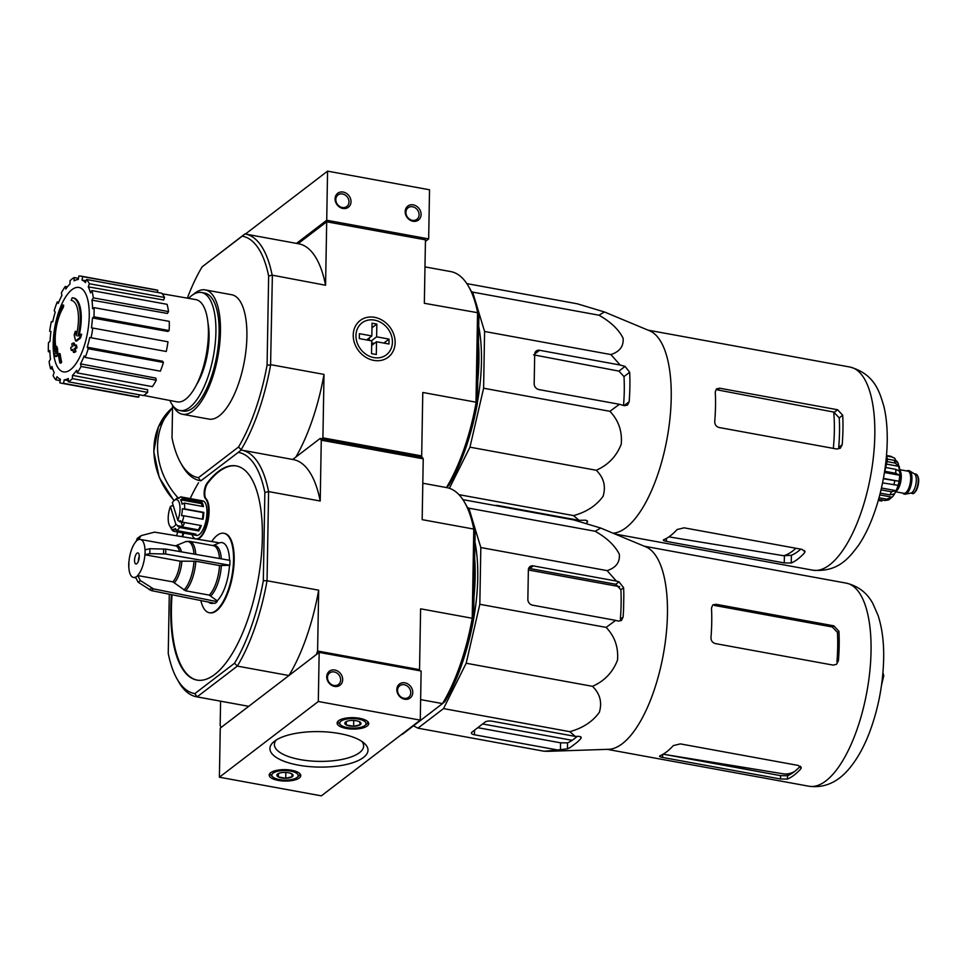 <?xml version="1.0" encoding="UTF-8"?>
<svg xmlns="http://www.w3.org/2000/svg" width="967" height="967" viewBox="0 0 967 967"><rect width="100%" height="100%" fill="white"/><g stroke="black" fill="none" stroke-linecap="round" stroke-linejoin="round"><path stroke-width="1.45" d="M405.173 211.604A8.776 7.446 -127.4 0 1 417.248 206.708A8.776 7.446 -127.4 0 1 416.995 220.875A8.776 7.446 -127.4 0 1 405.173 211.604M335.078 198.803A8.776 7.446 -127.4 0 1 347.153 193.896A8.776 7.446 -127.4 0 1 346.911 208.074A8.776 7.446 -127.4 0 1 335.078 198.803M296.494 243.394L326.713 220.258L327.571 171.147L429.529 189.786L428.671 238.897L425.432 241.375M326.713 220.258L428.671 238.897M245.4 234.05L327.571 171.147M335.827 199.54A7.265 6.153 -127.4 0 1 337.991 194.983A7.265 6.153 -127.4 0 1 347.298 197.002A7.265 6.153 -127.4 0 1 346.815 206.503A7.265 6.153 -127.4 0 1 339.683 206.467A7.265 6.153 -127.4 0 1 335.827 199.54M405.91 212.353A7.265 6.153 -127.4 0 1 408.086 207.784A7.265 6.153 -127.4 0 1 417.393 209.815A7.265 6.153 -127.4 0 1 416.91 219.316A7.265 6.153 -127.4 0 1 409.766 219.279A7.265 6.153 -127.4 0 1 405.91 212.353M396.833 689.58A8.776 7.446 -127.4 0 1 408.908 684.672A8.776 7.446 -127.4 0 1 408.654 698.851A8.776 7.446 -127.4 0 1 396.833 689.58M326.737 676.767A8.776 7.446 -127.4 0 1 338.813 671.86A8.776 7.446 -127.4 0 1 338.559 686.038A8.776 7.446 -127.4 0 1 326.737 676.767M319.17 652.399L421.128 671.025L420.27 720.137L321.358 795.853L219.4 777.214L220.258 728.103L319.17 652.399L318.312 701.498L420.27 720.137M219.4 777.214L318.312 701.498M291.635 770.264A15.798 5.717 1 0 1 300.797 775.619A15.798 5.717 1 0 1 284.89 781.058A15.798 5.717 1 0 1 269.189 775.063A15.798 5.717 1 0 1 291.635 770.264M359.555 718.276A15.798 5.717 1 0 1 368.705 723.642A15.798 5.717 1 0 1 352.81 729.07A15.798 5.717 1 0 1 337.108 723.086A15.798 5.717 1 0 1 359.555 718.276M298.332 765.127A49.039 17.732 -179 0 0 352.895 762.673A49.039 17.732 -179 0 0 364.269 743.26A49.039 17.732 -179 0 0 319.255 731.62A49.039 17.732 -179 0 0 273.879 741.689A49.039 17.732 -179 0 0 298.332 765.127M276.26 739.985A44.639 16.137 -179 0 0 274.398 744.276A44.639 16.137 -179 0 0 300.254 759.603A44.639 16.137 -179 0 0 363.652 745.823A44.639 16.137 -179 0 0 361.948 741.471M327.475 677.504A7.265 6.153 -127.4 0 1 329.65 672.947A7.265 6.153 -127.4 0 1 338.958 674.966A7.265 6.153 -127.4 0 1 338.474 684.479A7.265 6.153 -127.4 0 1 331.33 684.443A7.265 6.153 -127.4 0 1 327.475 677.504M397.57 690.317A7.265 6.153 -127.4 0 1 399.746 685.76A7.265 6.153 -127.4 0 1 409.053 687.779A7.265 6.153 -127.4 0 1 408.57 697.292A7.265 6.153 -127.4 0 1 401.426 697.255A7.265 6.153 -127.4 0 1 397.57 690.317M359.543 721.769A8.111 2.937 1 0 1 360.401 722.349A8.111 2.937 1 0 1 360.268 724.706A8.111 2.937 1 0 1 353.632 726.29A8.111 2.937 1 0 1 346.271 724.948L345.545 722.011A8.111 2.937 1 0 1 352.181 720.427A8.111 2.937 1 0 1 359.543 721.769L360.268 724.706L353.632 726.29L346.271 724.948A8.111 2.937 1 0 1 345.449 722.095A8.111 2.937 1 0 1 345.545 722.011M364.849 725.54A13.175 4.762 1 0 1 352.629 728.115A13.175 4.762 1 0 1 340.735 724.996A13.175 4.762 1 0 1 352.991 718.602A13.175 4.762 1 0 1 365.006 725.419A13.175 4.762 1 0 1 364.849 725.54M340.735 724.996L339.139 723.582A14.928 5.403 1 0 1 338.015 721.467A14.928 5.403 1 0 1 338.039 721.201L338.015 721.467M367.847 721.72A14.928 5.403 1 0 1 367.859 721.986A14.928 5.403 1 0 1 366.65 724.053A14.928 5.403 1 0 1 366.481 724.198M346.331 721.539L346.271 724.948M353.729 720.451L353.632 726.29M291.623 773.757A8.111 2.937 1 0 1 292.493 774.337A8.111 2.937 1 0 1 292.348 776.682A8.111 2.937 1 0 1 285.724 778.278A8.111 2.937 1 0 1 278.363 776.936L277.638 773.999A8.111 2.937 1 0 1 284.274 772.415A8.111 2.937 1 0 1 291.623 773.757L292.348 776.682L285.724 778.278L278.363 776.936A8.111 2.937 1 0 1 277.541 774.071A8.111 2.937 1 0 1 277.638 773.999M296.942 777.528A13.175 4.762 1 0 1 284.721 780.103A13.175 4.762 1 0 1 272.827 776.972A13.175 4.762 1 0 1 285.084 770.578A13.175 4.762 1 0 1 297.099 777.408A13.175 4.762 1 0 1 296.942 777.528M272.827 776.972L271.231 775.558A14.928 5.403 1 0 1 270.095 773.443A14.928 5.403 1 0 1 270.119 773.189L270.095 773.443M299.951 773.963L299.951 773.721A14.928 5.403 1 0 1 299.951 773.963A14.928 5.403 1 0 1 298.743 776.042A14.928 5.403 1 0 1 298.561 776.187M278.423 773.527L278.363 776.936M285.821 772.44L285.724 778.278M477.094 306.769L484.588 331.476L483.609 388.226L469.95 447.177L449.401 488.287M471.352 291.43L472.658 292.119L475.426 301.245M478.713 326.411A107.289 41.484 100.4 0 1 481.445 361.888A107.289 41.484 100.4 0 1 477.384 402.55M72.235 297.751A31.609 12.22 100.4 0 1 72.682 297.812A31.609 12.22 100.4 0 1 77.952 336.105A121.056 60.945 -3.8 0 1 80.684 334.123A117.926 106.213 130 0 0 79.56 337.906A120.524 60.679 176.2 0 0 75.619 340.94A121.564 93.932 -139 0 1 74.193 335.017A120.307 108.352 -50 0 1 75.293 331.306A121.117 93.581 41 0 0 76.224 335.742A28.792 11.133 100.4 0 0 71.534 300.459A28.792 11.133 100.4 0 0 71.159 300.399A122.918 113.066 -90.1 0 1 72.235 297.751M72.682 297.812L73.637 297.981A31.609 12.22 100.4 0 1 79.161 335.211M71.896 300.544L71.159 300.399M76.707 333.76A121.117 93.581 41 0 1 76.248 331.476L75.293 331.306M80.684 334.123L81.639 334.304A117.926 106.213 130 0 0 80.515 338.075A120.524 60.679 176.2 0 0 76.574 341.109L75.619 340.94M80.515 338.075L79.56 337.906M63.689 305.197L62.734 305.028A122.918 84.129 33.5 0 0 62.432 307.095L63.387 307.264A122.918 84.129 33.5 0 1 63.689 305.197M62.432 307.095A28.792 11.133 100.4 0 0 55.977 351.239A121.117 108.8 -110.7 0 1 55.772 346.246L56.727 346.416A120.307 57.827 23.6 0 0 57.549 348.664A121.564 109.198 69.3 0 0 58.008 355.324A120.524 25.166 -174.8 0 0 56.34 356.581L55.385 356.4A117.926 56.678 -156.4 0 1 54.551 354.127A121.056 25.275 5.2 0 1 55.506 353.281A31.609 12.22 100.4 0 1 62.734 305.028M58.008 355.324L57.053 355.155A120.524 25.166 -174.8 0 0 55.385 356.4M57.549 348.664L56.594 348.483A121.564 109.198 69.3 0 0 57.053 355.155M55.772 346.246A120.307 57.827 23.6 0 0 56.594 348.483M55.784 346.875A28.792 11.133 100.4 0 1 63.387 307.264M58.298 354.478A121.032 43.769 1 0 1 59.12 353.511A121.987 103.493 52.6 0 0 60.703 362.009A119.146 43.092 -179 0 0 59.881 362.988A121.6 103.167 -127.4 0 1 58.298 354.478M60.703 362.009L61.658 362.19A121.987 103.493 52.6 0 1 60.075 353.692L59.12 353.511M61.658 362.19A119.146 43.092 -179 0 0 60.836 363.157L59.881 362.988M71.824 343.793A121.032 43.769 1 0 1 73.347 342.959A121.6 103.167 52.6 0 0 73.818 345.835A120.464 43.563 1 0 1 75.523 344.953A121.129 102.768 52.6 0 0 76.03 347.673A119.872 43.346 -179 0 0 74.326 348.555A121.6 103.167 52.6 0 0 74.942 351.456A119.146 43.092 -179 0 0 73.407 352.29A121.987 103.493 -127.4 0 1 72.791 349.389A119.872 43.346 -179 0 0 71.232 350.296A122.313 103.771 -127.4 0 1 70.724 347.576A120.464 43.563 1 0 1 72.283 346.67A121.987 103.493 -127.4 0 1 71.824 343.793M74.664 345.388A121.6 103.167 52.6 0 1 74.302 343.128L73.347 342.959M72.924 350.042A119.872 43.346 -179 0 0 72.187 350.477L71.232 350.296M75.523 344.953L76.478 345.134A121.129 102.768 52.6 0 0 76.985 347.854A119.872 43.346 -179 0 0 75.281 348.724A121.6 103.167 52.6 0 0 75.897 351.637A119.146 43.092 -179 0 0 74.362 352.472L73.407 352.29M75.897 351.637L74.942 351.456M75.281 348.724L74.326 348.555M76.985 347.854L76.03 347.673M207.99 323.147A43.72 16.91 100.4 0 1 209.077 337.447A43.72 16.91 100.4 0 1 196.845 384.165M172.585 405.282L172.017 437.797A122.736 47.456 100.4 0 0 180.72 462.963A122.736 47.456 100.4 0 0 198.428 477.698L238.547 446.984A122.736 47.456 100.4 0 0 267.085 365.03L268.645 276.054A122.736 47.456 100.4 0 0 242.233 236.153L244.881 233.966A125.372 48.471 100.4 0 1 245.255 234.026A125.372 48.471 100.4 0 1 272.15 275.148L325.577 285.241L326.689 221.794L298.078 243.684M187.356 298.138A122.736 47.456 100.4 0 1 202.103 266.868L242.233 236.153M193.448 294.367A63.218 24.441 100.4 0 1 205.246 289.907L231.693 294.742A63.218 24.441 100.4 0 1 246.899 336.589A63.218 24.441 100.4 0 1 208.957 419.11L182.521 414.275A63.218 24.441 100.4 0 1 173.057 405.922M468.669 286.607L470.216 289.314A122.736 47.456 100.4 0 1 478.919 314.493L477.65 312.704A125.372 48.471 -79.6 0 0 468.669 286.607A125.372 48.471 -79.6 0 0 450.755 271.594L424.984 266.88M477.36 403.457A122.736 47.456 100.4 0 1 448.821 485.422L446.621 487.271A125.372 48.471 -79.6 0 0 476.078 402.671L477.36 403.457L478.919 314.493M202.103 266.868L244.869 233.966M272.368 275.51L270.579 365.115A125.372 48.471 100.4 0 1 241.121 449.703L241.097 450.03A125.372 48.471 100.4 0 1 241.641 450.126A125.372 48.471 100.4 0 1 268.596 491.587L320.21 501.015L321.274 440.19L320.137 438.474L422.095 457.113L423.232 458.817L321.274 440.19M241.121 449.703L238.547 446.984M198.428 477.698L200.544 480.756A125.372 48.471 100.4 0 1 200.169 480.696A125.372 48.471 100.4 0 1 182.255 465.683L180.72 462.963M200.882 480.817L238.269 452.375A122.567 47.383 100.4 0 1 264.861 492.541L268.596 491.587L267.049 580.756L318.663 590.184L317.599 651.021L419.545 669.648L420.609 608.823L472.222 618.264L473.782 529.082L422.168 519.654L423.232 458.817M326.689 221.794L425.456 239.84L424.344 303.287L477.65 312.704M420.5 456.811L421.685 455.916L322.918 437.858L324.018 374.41L270.82 364.692M321.733 438.764L322.918 437.858M374.555 317.321A23.099 19.606 52.6 0 0 355.844 346.307A23.099 19.606 52.6 0 0 392.143 352.943A23.099 19.606 52.6 0 0 374.555 317.321M421.685 455.916L422.784 392.469L475.994 402.187L477.553 313.018M325.577 285.241A125.372 48.471 -79.6 0 0 298.622 243.781L245.255 234.026M295.926 457.004A125.372 48.471 -79.6 0 0 324.018 374.41M267.085 365.03L270.579 365.115M272.15 275.148L268.645 276.054M188.601 298.356A59.978 23.196 100.4 0 1 201.487 292.505A59.978 23.196 100.4 0 1 215.907 332.213A59.978 23.196 100.4 0 1 179.91 410.516A59.978 23.196 100.4 0 1 169.926 400.483M201.487 292.505L204.666 293.086A59.978 23.196 100.4 0 1 219.098 332.793A59.978 23.196 100.4 0 1 183.101 411.096L179.91 410.516M205.246 289.907A63.218 24.441 100.4 0 1 220.452 331.754A63.218 24.441 100.4 0 1 182.521 414.275M70.518 369.66A42.886 16.584 100.4 0 1 53.185 343.478A42.886 16.584 100.4 0 1 71.921 289.689A42.886 16.584 100.4 0 1 89.254 315.871A42.886 16.584 100.4 0 1 70.518 369.66M86.099 280.781L82.014 280.067L82.63 276.598A54.43 21.044 -79.6 0 0 81.01 276.127A54.43 21.044 -79.6 0 0 78.871 276.018L78.254 279.487A50.925 19.691 100.4 0 0 74.108 280.841L74.169 277.553A54.43 21.044 -79.6 0 0 70.035 280.72L69.975 284.008A50.925 19.691 100.4 0 0 65.768 289.048L65.248 286.45A54.43 21.044 -79.6 0 0 61.368 292.88L61.888 295.479A50.925 19.691 100.4 0 0 58.25 303.433L57.246 301.909A54.43 21.044 -79.6 0 0 54.212 310.637L55.216 312.16A50.925 19.691 100.4 0 0 52.714 321.818L51.372 321.612A54.43 21.044 -79.6 0 0 49.643 331.294L50.985 331.5A50.925 19.691 100.4 0 0 49.994 341.399L48.507 342.536A54.43 21.044 -79.6 0 0 48.35 351.698L49.837 350.562A50.925 19.691 100.4 0 0 50.502 359.192L49.112 361.501A54.43 21.044 -79.6 0 0 50.55 368.753L51.94 366.445A50.925 19.691 100.4 0 0 54.164 372.488L53.076 375.619A54.43 21.044 -79.6 0 0 55.881 379.862L56.98 376.731A50.925 19.691 100.4 0 0 60.425 379.269L59.809 382.751A54.43 21.044 -79.6 0 0 61.429 383.222A54.43 21.044 -79.6 0 0 63.568 383.331L64.185 379.862L68.294 380.647M68.27 381.796A54.43 21.044 -79.6 0 0 72.404 378.629L147.6 392.372A54.43 21.044 -79.6 0 1 143.467 395.539L68.27 381.796L68.331 378.508A50.925 19.691 100.4 0 1 64.185 379.862M72.404 378.629L72.465 375.341L147.637 389.725L147.6 392.372M77.191 372.899A54.43 21.044 -79.6 0 0 81.071 366.469L156.255 380.212A54.43 21.044 -79.6 0 1 152.375 386.643L77.191 372.899L76.671 370.301A50.925 19.691 100.4 0 1 72.465 375.341M81.071 366.469L80.551 363.87L155.844 378.121L156.255 380.212M85.193 357.427A54.43 21.044 -79.6 0 0 88.227 348.712L163.423 362.456A54.43 21.044 -79.6 0 1 160.377 371.171L85.193 357.427L84.189 355.904A50.925 19.691 100.4 0 1 80.551 363.87M88.227 348.712L87.223 347.189L162.613 361.235L163.423 362.456M89.726 337.531L166.264 351.48L89.726 337.531A50.925 19.691 100.4 0 1 87.223 347.189M91.067 337.737A54.43 21.044 -79.6 0 0 92.796 328.055L91.454 327.849A50.925 19.691 100.4 0 0 92.445 317.95L93.932 316.813A54.43 21.044 -79.6 0 0 94.089 307.639L92.602 308.775A50.925 19.691 100.4 0 0 91.938 300.157L93.328 297.848A54.43 21.044 -79.6 0 0 91.889 290.584L90.499 292.892A50.925 19.691 100.4 0 0 88.275 286.848L89.363 283.73A54.43 21.044 -79.6 0 0 86.559 279.487L85.459 282.606A50.925 19.691 100.4 0 0 82.014 280.067M162.214 293.775L195.83 299.613A51.976 20.102 100.4 0 1 208.401 334.026A51.976 20.102 100.4 0 1 177.142 401.873L143.636 395.43M93.932 316.813L169.116 330.557L167.932 331.463L92.445 317.95M89.363 283.73L164.547 297.473L163.677 299.988L88.275 286.848M93.328 297.848L168.524 311.592L167.4 313.441L91.938 300.157M49.885 351.976L48.35 351.698M50.985 331.536L49.643 331.294M58.757 302.188L57.246 301.909M67.424 286.836L65.248 286.45M78.46 278.339L74.169 277.553M157.452 292.445L157.826 290.342L82.63 276.598M157.826 290.342A54.43 21.044 -79.6 0 0 156.195 289.87L81.01 276.127M164.547 297.473A54.43 21.044 -79.6 0 0 161.743 293.231L86.559 279.487M168.524 311.592A54.43 21.044 -79.6 0 0 167.086 304.327L91.889 290.584M169.116 330.557A54.43 21.044 -79.6 0 0 169.273 321.382L94.089 307.639M166.264 351.48A54.43 21.044 -79.6 0 0 167.992 341.798L92.796 328.055M61.429 383.222L136.625 396.966A54.43 21.044 -79.6 0 0 138.752 397.074L63.568 383.331M138.752 397.074L139.163 394.754M60.184 380.647L55.881 379.862M52.774 369.164L50.55 368.753M478.435 342.294A108.872 42.089 100.4 0 1 478.919 360.8A108.872 42.089 100.4 0 1 477.771 380.551M586.328 523.365A113.296 43.805 -79.6 0 0 587.078 522.579C588.141 521.092 587.283 520.294 584.515 520.198L579.04 520.343L573.588 515.604C586.594 512.002 596.421 505.56 603.082 496.289C606.091 486.316 603.807 477.638 596.252 470.264C608.17 465.018 616.499 456.315 621.249 444.155C622.337 431.294 618.554 420.343 609.911 411.313L619.448 404.303L624.38 405.681L627.474 405.113L629.166 401.716A113.296 43.805 -79.6 0 0 629.674 372.247L625.069 366.396L620.137 365.018L610.902 354.563C619.714 351.686 623.788 346.246 623.111 338.232C618.759 329.542 610.709 321.854 598.96 315.206L604.46 311.978L577.287 303.795L466.819 283.609M598.96 315.206L472.658 292.119M610.902 354.563L484.588 331.476M609.911 411.313L483.609 388.226M620.137 365.018L539.562 350.284A5.27 4.472 52.6 0 0 536.274 351.009A5.27 4.472 52.6 0 0 534.691 354.321L534.183 383.79A5.27 4.472 52.6 0 0 538.873 389.568L619.448 404.303M596.252 470.264L469.95 447.177M573.588 515.604L458.95 494.657M579.04 520.343L498.464 505.608A5.27 1.91 -179 0 0 494.717 505.463M795.877 548.253A95.854 37.06 100.4 0 1 783.681 555.735L669.031 536.89M783.681 555.735L791.381 555.288A95.08 36.758 -79.6 0 0 800.724 549.135M833.711 412.063L717.502 389.906L719.714 388.214L716.547 388.843L715.254 391.937A103.251 39.925 100.4 0 1 715.507 406.285A103.251 39.925 100.4 0 1 714.746 421.407C714.734 424.598 716.16 426.628 719.037 427.499L836.914 449.039L840.323 448.229L842.184 444.699L838.703 447.358A95.08 36.758 -79.6 0 0 839.223 417.901L833.711 412.063A95.854 37.06 100.4 0 1 833.324 448.386M663.797 539.707C662.746 540.275 663.604 540.831 666.384 541.375L784.261 562.927L791.248 562.999A103.251 39.925 -79.6 0 0 804.532 552.822L805.028 551.71L801.981 549.365L684.104 527.825L677.093 529.529A103.251 39.925 100.4 0 1 663.797 539.707L663.326 540.142M887.21 441.617A93.34 36.081 -79.6 0 0 883.705 405.729C879.692 392.675 875.099 374.084 849.969 367.049A103.251 39.925 100.4 0 1 874.809 435.404A103.251 39.925 100.4 0 1 812.848 570.192C838.836 572.5 849.703 556.75 858.08 545.956A93.34 36.081 -79.6 0 0 887.21 441.617M842.184 444.699A103.251 39.925 -79.6 0 0 842.946 429.578A103.251 39.925 -79.6 0 0 842.692 415.23L837.603 409.754L719.714 388.214M604.46 311.978L649.606 330.799A103.251 39.925 100.4 0 1 671.219 398.186A103.251 39.925 100.4 0 1 613.054 533.204M574.229 520.053A99.927 38.632 -79.6 0 0 575.16 519.63M623.534 405.451A99.927 38.632 -79.6 0 0 623.993 376.598L629.674 372.247M533.615 354.841L618.928 371.11L623.993 376.598M587.114 520.754L587.078 522.579L587.561 521.576M884.213 473.903L887.549 459.482L886.461 455.904M887.549 459.482L886.159 459.228M876.356 506.817L877.262 503.892M177.819 520.367L172.344 502.659A14.046 5.427 100.4 0 1 174.157 500.531A14.046 5.427 100.4 0 1 179.693 504.496A14.046 5.427 100.4 0 1 177.819 520.367L179.765 521.805A15.798 6.104 100.4 0 0 180.188 520.681L182.147 522.095A17.563 6.793 100.4 0 0 183.875 515.786L181.554 515.677A15.798 6.104 100.4 0 0 182.34 508.787L184.661 508.896A17.563 6.793 100.4 0 0 184.673 508.412A17.563 6.793 100.4 0 0 184.322 503.094L182.062 504.182A15.798 6.104 100.4 0 0 180.611 499.806L182.86 498.718A17.563 6.793 100.4 0 0 180.636 496.833L178.847 498.307A15.798 6.104 100.4 0 0 178.544 498.235A15.798 6.104 100.4 0 0 175.994 499.02L177.795 497.546A68.488 58.105 -127.4 0 1 172.537 407.663M366.638 339.937L371.836 335.96L359.41 333.688L359.325 338.595L371.751 340.868L371.533 353.644L376.308 354.514L376.526 341.75L388.952 344.01L389.036 339.103L376.61 336.83L371.425 340.807M376.61 336.83L376.84 324.066L372.065 323.196L371.836 335.96M369.309 337.894L369.273 340.42M376.84 324.066L371.981 327.789M392.421 342.185A20.102 17.055 -127.4 0 1 364.789 353.414A20.102 17.055 -127.4 0 1 365.357 320.959A20.102 17.055 -127.4 0 1 392.421 342.185M371.666 345.461L376.526 341.75M371.715 342.934L374.35 343.418M383.851 343.08L389.036 339.103M904.459 494.077A11.942 4.617 -79.6 0 0 904.774 494.173A11.942 4.617 -79.6 0 0 905.487 494.161L910.987 493.049A9.839 3.808 -79.6 0 0 915.906 484.068A9.839 3.808 -79.6 0 0 914.48 473.927L909.729 470.941A11.942 4.617 -79.6 0 0 909.065 470.675A11.942 4.617 -79.6 0 0 908.738 470.651M905.487 494.161A11.942 4.617 -79.6 0 0 911.458 483.258A11.942 4.617 -79.6 0 0 909.729 470.941M902.719 493.085A11.942 4.617 -79.6 0 0 904.133 494.052A11.942 4.617 -79.6 0 0 910.817 483.137A11.942 4.617 -79.6 0 0 908.424 470.566A11.942 4.617 -79.6 0 0 906.768 470.977M895.599 491.985A12.462 4.823 -79.6 0 0 900.507 481.252A12.462 4.823 -79.6 0 0 899.709 469.478M878.592 499.347L884.95 500.507L888.673 499.939L892.094 497.159A19.666 7.603 -79.6 0 0 893.568 495.406A19.666 7.603 -79.6 0 0 894.584 493.823L889.882 494.899L880.236 493.134M894.789 458.31L890.559 456.231A22.833 8.824 100.4 0 1 892.058 457.028L894.777 458.322L896.095 460.969M897.581 462.153A19.666 7.603 -79.6 0 0 896.663 461.078M887.428 459.095L894.257 460.352L898.222 463.181L899.878 473.673C899.6 482.122 897.497 489.362 893.568 495.406M887.053 461.61L895.079 463.072L899.225 466.408L886.485 464.087M885.687 467.508L895.793 469.358L899.781 471.352A19.666 7.603 -79.6 0 0 899.225 466.408M884.817 471.292L895.732 473.286L899.721 475.28L884.527 472.512M883.354 478.774L898.959 481.24A19.666 7.603 -79.6 0 0 899.721 475.28M882.557 482.884L898.017 485.313A19.666 7.603 -79.6 0 1 896.143 490.68L891.453 491.756A22.833 8.824 100.4 0 1 889.882 494.899M879.777 494.911L892.094 497.159L886.727 499.153A22.833 8.824 100.4 0 1 884.95 500.507M886.497 456.013L892.058 457.028M886.497 455.493L890.559 456.231M881.034 489.858L891.453 491.756M879.027 497.739L886.727 499.153M878.29 500.386L881.856 501.039M898.959 481.24L883.427 478.399M896.143 490.68L881.457 487.997M577.226 742.185L570.953 746.995L577.226 742.185A113.852 44.023 -79.6 0 0 580.744 738.703L580.78 736.878M462.891 499.637L573.516 519.859L600.7 528.042L595.188 531.27C606.889 537.906 614.939 545.557 619.327 554.248C620.052 562.286 615.979 567.738 607.131 570.627L616.366 581.082L533.24 565.888L529.783 568.536L615.798 584.261L620.887 589.749A107.47 41.545 -79.6 0 1 621.116 604.109A107.47 41.545 -79.6 0 1 620.367 619.206L623.086 617.139L621.394 620.524L618.3 621.104L615.677 620.367L606.14 627.39C614.746 636.383 618.542 647.298 617.502 660.135C612.776 672.343 604.435 681.07 592.481 686.328C600.011 693.69 602.296 702.344 599.347 712.292C592.711 721.6 582.871 728.066 569.817 731.668L575.268 736.407L492.143 721.213A5.27 1.91 -179 0 0 485.156 722.035L471.872 732.2A5.27 1.91 -179 0 0 471.376 732.986A5.27 1.91 -179 0 0 474.434 734.775L557.56 749.969L567.46 748.881A113.852 44.023 -79.6 0 0 570.953 746.995M557.56 749.969L544.228 751.262L548.978 751.299L608.835 749.292A103.251 39.925 100.4 0 0 667.448 614.25A103.251 39.925 100.4 0 0 645.835 546.863L600.7 528.042M616.366 581.082L618.989 581.82L623.594 587.67A113.852 44.023 -79.6 0 1 623.824 595.164L623.582 609.089L623.824 595.164M623.086 617.139A113.852 44.023 -79.6 0 0 623.582 609.089M575.268 736.407L578.181 736.334C580.949 736.431 581.808 737.217 580.744 738.703L581.24 737.712M474.942 542.052A107.47 41.545 100.4 0 1 477.746 577.903A107.47 41.545 100.4 0 1 473.6 619.049M432.878 710.975A107.47 41.545 100.4 0 1 428.756 714.129M413.465 725.83L417.925 728.175L443.515 708.593L466.179 663.241L479.825 604.302L480.817 547.54L468.886 508.183L467.387 507.397M477.771 727.68L560.582 742.825L567.569 742.861A107.47 41.545 -79.6 0 0 577.178 736.358M533.24 565.888A5.27 4.472 52.6 0 0 529.952 566.614A5.27 4.472 52.6 0 0 528.369 569.926L527.861 599.383A5.27 4.472 52.6 0 0 532.551 605.173L615.677 620.367M139.26 556.629A5.621 2.176 100.4 0 1 135.888 563.966A5.621 2.176 100.4 0 1 134.764 558.044A5.621 2.176 100.4 0 1 137.918 552.906A5.621 2.176 100.4 0 1 139.26 556.629M137.701 575.425A19.316 7.47 100.4 0 0 144.905 554.732L180.08 561.162L195.805 561.223L219.545 565.562L229.832 565.26A31.778 12.293 100.4 0 0 229.916 560.352L165.768 549.111L149.837 548.724L144.99 549.824A19.316 7.47 100.4 0 0 140.372 539.429A19.316 7.47 100.4 0 0 138.317 539.755L141.158 535.621L137.302 538.305L136.105 541.447A19.316 7.47 100.4 0 0 128.901 562.141L128.816 567.049A19.316 7.47 100.4 0 0 133.434 577.432A19.316 7.47 100.4 0 0 135.489 577.118L138.16 582.255L151.323 590.595L214.928 603.372A31.778 12.293 100.4 0 0 217.152 601.667L217.164 600.821L209.259 595.116L185.507 590.777L172.875 581.856L137.701 575.57A19.473 7.531 100.4 0 1 135.477 577.263M144.905 554.732L149.752 553.644L165.683 554.018L229.832 565.26M217.152 601.667L153.535 588.891L140.372 580.563L137.701 575.57M218.167 543.394L218.179 542.62L154.527 532.14L141.158 535.621M208.461 602.066A30.871 11.942 -79.6 0 0 213.671 603.118M229.517 560.28A30.871 11.942 -79.6 0 0 219.098 543.007L212.933 545.557M217.164 600.821A30.871 11.942 -79.6 0 0 229.445 565.55M200.858 600.543A40.384 15.617 -79.6 0 0 209.295 612.727A40.384 15.617 -79.6 0 0 215.895 610.648A40.384 15.617 -79.6 0 0 233.059 567.798A40.384 15.617 -79.6 0 0 223.812 533.264A40.384 15.617 -79.6 0 0 211.7 541.556M181.18 522.059L182.594 526.628A15.798 6.104 -79.6 0 0 184.552 522.676L179.765 521.805M174.157 500.531L177.36 497.872A17.563 6.793 100.4 0 1 177.795 497.546L179.415 497.836M180.636 496.833L199.758 500.326A17.563 6.793 -79.6 0 0 199.565 500.29L202.756 500.87A17.563 6.793 100.4 0 1 206.974 512.498A17.563 6.793 100.4 0 1 196.434 535.416L193.255 534.836A17.563 6.793 -79.6 0 0 195.914 534.086L176.792 530.593A17.563 6.793 100.4 0 0 179.584 527.462L198.694 530.956A17.563 6.793 -79.6 0 0 201.269 525.589L182.147 522.095M184.661 508.896L203.783 512.389A17.563 6.793 -79.6 0 1 202.997 519.279L183.875 515.786M179.584 527.462L177.614 526.06A15.798 6.104 100.4 0 0 177.819 525.746L175.873 524.319A14.046 5.427 100.4 0 1 169.576 525.625L170.603 527.426A15.798 6.104 100.4 0 0 170.796 527.752L171.727 529.408A17.563 6.793 100.4 0 0 173.951 531.306L193.062 534.799A17.563 6.793 -79.6 0 0 193.255 534.836M182.86 498.718L201.97 502.224A17.563 6.793 -79.6 0 1 203.433 506.587L184.322 503.094M220.585 701.184L220.162 725.601L221.298 727.317L248.724 706.321L197.111 696.881L237.326 666.106L288.94 675.534L316.366 654.538L317.599 651.021M419.195 670.675L419.545 669.648M183.138 532.974A108.872 42.089 -79.6 0 0 182.014 536.661M171.401 594.62A108.872 42.089 -79.6 0 0 196.978 680.091A108.872 42.089 -79.6 0 0 257.959 580.563A108.872 42.089 -79.6 0 0 236.129 465.901A108.872 42.089 -79.6 0 0 207.059 483.186A8.776 3.397 -79.6 0 0 204.255 491.454A8.776 3.397 -79.6 0 0 205.403 498.573L206.044 498.694A8.776 3.397 -79.6 0 1 204.883 491.562A8.776 3.397 -79.6 0 1 207.7 483.295A108.872 42.089 -79.6 0 1 236.444 465.961M192.01 534.606A21.069 8.147 -79.6 0 0 195.805 538.873A21.069 8.147 -79.6 0 0 207.023 522.422A21.069 8.147 -79.6 0 0 205.403 498.573M234.582 663.193L237.326 666.106A125.372 48.471 100.4 0 0 267.049 580.756L263.326 580.671A122.567 47.383 100.4 0 1 234.582 663.193L194.838 693.617A122.567 47.383 100.4 0 1 177.009 678.882A122.567 47.383 100.4 0 1 168.246 653.45L169.285 594.197M263.326 580.671L264.861 492.541M176.598 535.766A122.567 47.383 100.4 0 1 177.698 531.983M190.197 498.585A122.567 47.383 100.4 0 1 198.525 482.787M320.137 438.474L292.723 459.458M402.296 734.388L401.776 734.291A125.372 48.471 -79.6 0 0 402.296 734.388L442.499 703.601L420.633 699.612M473.6 619.11L472.222 618.264A125.372 48.471 -79.6 0 1 442.499 703.601L444.868 701.631A122.567 47.383 -79.6 0 0 473.6 619.11L475.135 530.98A122.567 47.383 -79.6 0 0 466.384 505.536L464.74 502.647A125.372 48.471 -79.6 0 0 446.827 487.634L422.809 483.234M475.135 530.98L473.782 529.082A125.372 48.471 -79.6 0 0 464.74 502.647M194.838 693.617L197.111 696.881A125.372 48.471 100.4 0 1 196.555 696.796A125.372 48.471 100.4 0 1 178.641 681.771L177.009 678.882M196.555 696.796L248.168 706.224A125.372 48.471 -79.6 0 0 248.724 706.321M288.94 675.534A125.372 48.471 -79.6 0 0 318.663 590.184M320.21 501.015A125.372 48.471 -79.6 0 0 293.255 459.567L241.641 450.126M238.269 452.375L241.097 450.03M183.778 533.095A108.872 42.089 -79.6 0 0 182.654 536.77M172.041 594.753A108.872 42.089 -79.6 0 0 197.304 680.139M209.609 612.776A40.384 15.617 -79.6 0 0 209.936 612.836A40.384 15.617 -79.6 0 0 216.535 610.757A40.384 15.617 -79.6 0 0 233.7 567.907A40.384 15.617 -79.6 0 0 224.453 533.385A40.384 15.617 -79.6 0 0 224.139 533.337M196.132 538.909A21.069 8.147 -79.6 0 0 196.446 538.994A21.069 8.147 -79.6 0 0 207.651 522.531A21.069 8.147 -79.6 0 0 206.044 498.694M169.576 525.625A14.046 5.427 100.4 0 1 170.397 506.599L171.63 505.753L173.407 506.079M175.873 524.319L170.397 506.599M173.951 531.306L172.549 529.251A15.798 6.104 100.4 0 0 172.863 529.324L176.369 529.964M176.792 530.593L175.402 528.538A15.798 6.104 100.4 0 1 172.863 529.324M177.819 525.746L182.594 526.628M177.614 526.06L198.332 529.843A15.798 6.104 -79.6 0 0 200.532 525.456M198.694 530.956L198.332 529.843M193.062 534.799L193.195 533.591M202.466 506.418A15.798 6.104 -79.6 0 0 201.317 503.589L201.97 502.224M180.611 499.806L201.317 503.589M202.333 519.158A15.798 6.104 -79.6 0 0 203.046 512.57L203.783 512.389M182.34 508.787L203.046 512.57M138.366 561.259A5.621 2.176 100.4 0 1 139.272 556.315M474.664 558.37A108.872 42.089 100.4 0 1 475.148 576.864A108.872 42.089 100.4 0 1 473.999 596.615M572.162 740.311L482.642 723.957M619.666 586.667L528.369 569.986M780.49 778.991L787.476 779.064A103.251 39.925 -79.6 0 0 800.761 768.898L801.244 767.774L798.21 765.429L680.333 743.889L673.322 745.605A103.251 39.925 100.4 0 1 660.026 755.771C658.974 756.339 659.832 756.907 662.613 757.451L780.49 778.991L780.55 775.643L787.525 775.752A99.734 38.559 -79.6 0 0 800.253 766.202M663.157 754.187L780.55 775.643M838.413 660.763L836.914 661.912A99.734 38.559 -79.6 0 0 837.7 646.778A99.734 38.559 -79.6 0 0 837.434 632.442L832.321 626.979L833.832 625.83L838.921 631.306A103.251 39.925 -79.6 0 1 839.175 645.642A103.251 39.925 -79.6 0 1 838.413 660.763L836.552 664.293L833.143 665.115L715.266 643.563C712.389 642.692 710.963 640.662 710.975 637.471A103.251 39.925 100.4 0 0 711.736 622.349A103.251 39.925 100.4 0 0 711.482 608.013L712.776 604.919L715.943 604.278L833.832 625.83M715.943 604.278L714.432 605.439L832.321 626.979M544.228 751.262L417.925 728.175M569.817 731.668L443.515 708.593M592.481 686.328L466.179 663.241M606.14 627.39L479.825 604.302M607.131 570.627L480.817 547.54M595.188 531.27L468.886 508.183M882.931 672.766L883.778 675.558L882.702 675.353M883.778 675.558L881.469 685.494M791.248 562.999L791.381 555.288M784.261 562.927L784.394 555.844M804.532 552.822L804.568 550.598M666.384 541.375L666.432 538.401M839.223 417.901L842.692 415.23M834.412 412.208L837.603 409.754M624.09 405.608L629.166 401.716M618.928 371.11L625.069 366.396M534.715 353.995L539.562 350.284M174.145 500.543A67.956 57.657 -127.4 0 1 172.404 407.796L158.395 426.943L153.777 451.529L159.277 477.517L173.975 500.688M914.456 492.421A8.957 3.457 -79.6 0 0 918.287 484.503A8.957 3.457 -79.6 0 0 917.502 475.74M915.858 474.06C919.339 476.465 919.629 481.687 916.704 489.749C914.601 493.073 913.126 494.294 912.316 493.412A9.839 3.808 -79.6 0 0 917.828 484.419A9.839 3.808 -79.6 0 0 915.858 474.06L914.226 473.757M903.178 493.17A11.592 4.484 -79.6 0 0 910.684 483.113A11.592 4.484 -79.6 0 0 907.227 471.05M895.793 491.816L903.94 493.303A11.241 4.339 -79.6 0 0 910.237 483.029A11.241 4.339 -79.6 0 0 907.977 471.195L899.842 469.708M897.086 490.342A11.241 4.339 -79.6 0 0 900.531 471.533M894.257 460.352A22.833 8.824 100.4 0 1 895.079 463.072M895.793 469.358A22.833 8.824 100.4 0 1 895.805 471.292A22.833 8.824 100.4 0 1 895.732 473.286M894.765 480.853A22.833 8.824 100.4 0 1 893.822 484.938M567.46 748.881L567.569 742.861M474.434 734.775L474.507 730.182M560.461 749.896L560.582 742.825M620.887 589.749L623.594 587.67M615.798 584.261L618.989 581.82M145.062 549.776A19.473 7.531 100.4 0 1 144.965 554.683M136.105 541.302A19.473 7.531 100.4 0 1 138.329 539.598M128.756 567.097A19.473 7.531 100.4 0 1 128.841 562.19M140.372 539.429L175.559 545.859A19.316 7.47 100.4 0 1 179.548 551.528M180.08 561.162A19.316 7.47 100.4 0 1 172.875 581.856M195.793 554.369A26.339 10.178 100.4 0 0 189.568 541.29L185.362 541.774L175.51 545.859A19.787 7.651 100.4 0 1 181.409 551.855M181.881 561.307A19.787 7.651 100.4 0 1 174.471 582.593M185.362 541.774A25.867 9.996 100.4 0 1 193.98 554.055M194.004 561.078A25.867 9.996 100.4 0 1 183.923 590.051M195.805 561.223A26.339 10.178 100.4 0 1 185.507 590.777M189.568 541.29L213.308 545.63A26.339 10.178 100.4 0 1 219.521 558.527M219.545 565.562A26.339 10.178 100.4 0 1 209.259 595.116M213.006 545.569A26.81 10.371 100.4 0 1 221.334 558.841M221.346 565.695A26.81 10.371 100.4 0 1 210.842 595.853M207.059 483.186L207.7 483.295M153.535 588.891A30.557 11.809 100.4 0 1 151.323 590.595M151.601 588.081A30.062 11.628 100.4 0 1 149.389 589.773M140.372 580.563A24.248 9.38 100.4 0 1 138.16 582.255M149.837 548.724A24.248 9.38 100.4 0 1 149.752 553.644M163.616 548.918A30.062 11.628 100.4 0 1 163.532 553.825M165.768 549.111A30.557 11.809 100.4 0 1 165.683 554.018M871.037 651.468A103.251 39.925 100.4 0 1 809.077 786.256C824.851 788.286 838.607 781.965 850.331 767.302C858.031 757.681 864.522 745.775 869.829 731.572C878.435 708.231 883.04 683.983 883.657 658.853C883.995 642.463 882.134 627.994 878.084 615.447L872.838 603.493C869.962 598.392 863.253 587.223 846.198 583.125A103.251 39.925 100.4 0 1 871.037 651.468M800.761 768.898L800.797 766.674M787.476 779.064L787.525 775.752M662.613 757.451L662.661 754.478M837.434 632.442L838.921 631.306M794.656 771.448A95.66 36.988 100.4 0 1 783.246 773.818L790.196 774.458M365.006 725.419L366.65 724.053M297.099 777.408L298.743 776.042M615.085 534.038L812.848 570.192M648.035 330.146L849.969 367.049M912.316 493.412L910.684 493.11M909.065 470.675L908.424 470.566M904.774 494.173L904.133 494.052M133.434 577.432L135.501 577.819M209.295 612.727L209.936 612.836M223.812 533.264L224.453 533.385M195.805 538.873L196.446 538.994M607.131 749.34L809.077 786.256M644.264 546.21L846.198 583.125M783.246 773.818L664.015 754.345"/></g></svg>
